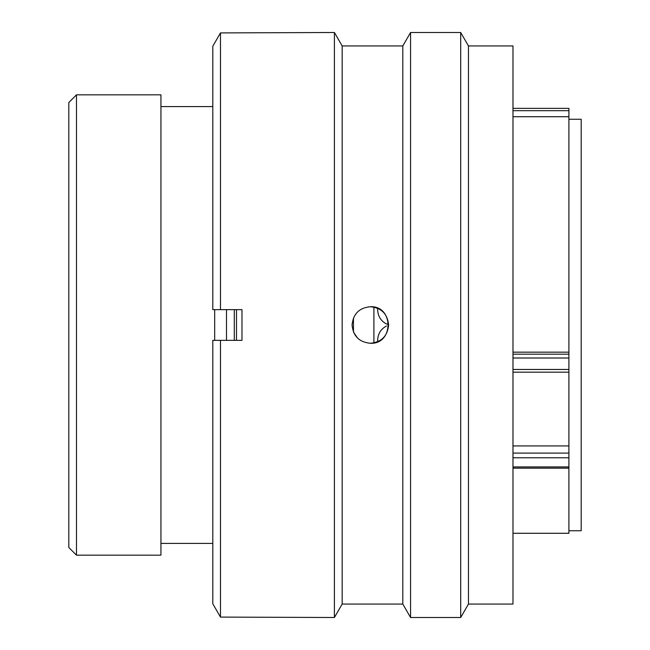 <?xml version="1.0" encoding="UTF-8"?>
<svg xmlns="http://www.w3.org/2000/svg" width="650" height="650" viewBox="0 0 650 650"><rect width="100%" height="100%" fill="white"/><g stroke="black" fill="none" stroke-linecap="round" stroke-linejoin="round"><path stroke-width="0.97" d="M76.489 555.165L68.811 547.487L68.811 102.513L76.489 94.835L76.489 555.165L160.94 555.165L160.94 94.835L76.489 94.835M568.904 530.749L581.189 530.749L581.189 119.251L568.904 119.251M373.904 342.924L373.904 307.084M236.486 340.356L236.486 309.644M214.679 340.356L214.679 309.644M512.98 352.17L568.904 352.17L568.904 110.679L512.98 110.679M512.98 533.284L568.904 533.284L568.904 457.771L512.98 457.771M512.98 445.933L568.904 445.933L568.904 372.125M568.904 108.452L568.904 110.679M568.904 352.17L568.904 372.174L512.98 372.174M568.904 445.933L568.904 457.771M388.586 324.049L386.474 324.001C380.656 320.864 377.707 315.876 377.618 309.043L377.658 308.254M377.618 340.957C377.699 334.132 380.648 329.144 386.474 325.999M234.301 309.644L234.301 340.356M226.501 309.644L226.501 340.356M468.455 45.939L468.455 604.061L460.696 617.5L460.696 32.5L468.455 45.939L512.98 45.939L512.98 604.061L468.455 604.061M342.168 45.939L334.409 32.5L334.409 617.5L342.168 604.061L342.168 45.939L402.813 45.939L410.572 32.5L410.572 617.5L460.696 617.5M402.813 45.939L402.813 604.061L410.572 617.5M370.338 306.727C359.247 307.808 353.161 313.893 352.072 325C353.145 336.091 359.231 342.184 370.338 343.273C381.444 342.184 387.538 336.091 388.611 325C387.53 313.901 381.436 307.816 370.338 306.727C393.884 305.541 393.9 344.484 370.338 343.273M334.409 32.5L220.48 32.906L220.48 309.644L241.979 309.644L241.979 340.356L220.48 340.356L220.48 617.094L334.409 617.5M353.454 318.029L353.47 332.02M353.527 332.15L357.427 337.927M512.98 571.244L512.98 588.892M512.98 184.039L512.98 193.456M220.48 340.356L212.802 340.356L212.802 603.777L220.48 617.094L212.802 603.777M212.802 46.223L220.48 32.906L212.802 46.223L212.802 309.644L220.48 309.644M512.98 354.185L568.904 354.185M512.98 369.468L568.904 369.468M568.904 358.012L512.98 358.012M512.98 453.099L568.904 453.099M512.98 466.936L568.904 466.936M212.802 106.584L160.94 106.584M568.904 116.716L512.98 116.716M212.802 543.416L160.94 543.416M512.98 468.163L568.904 468.163M512.98 108.347L568.904 108.347M410.572 32.5L460.696 32.5M342.168 604.061L402.813 604.061"/></g></svg>
